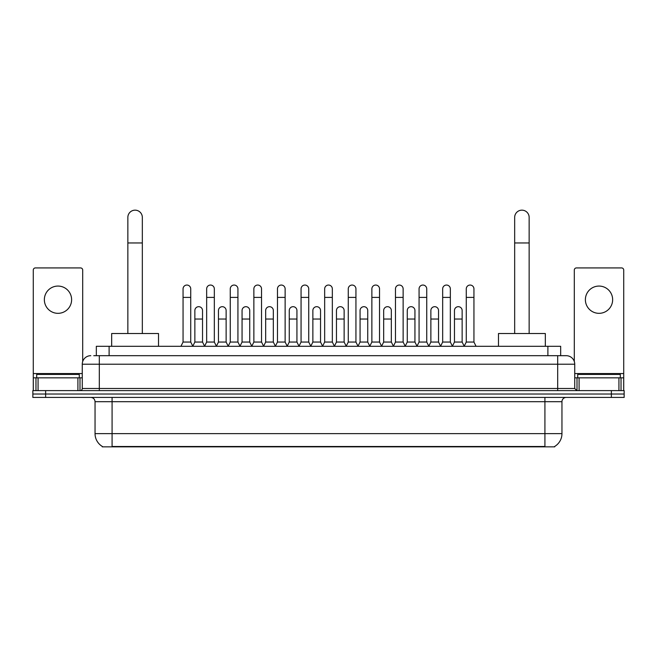 <?xml version="1.0" encoding="UTF-8"?>
<svg xmlns="http://www.w3.org/2000/svg" width="657" height="657" viewBox="0 0 657 657"><rect width="100%" height="100%" fill="white"/><g stroke="black" fill="none" stroke-linecap="round" stroke-linejoin="round"><path stroke-width="0.99" d="M96.333 355.683L96.333 346.305L560.667 346.305L560.667 355.683M554.713 446.423L554.713 446.842L102.287 446.842L102.287 446.423M102.418 446.505A14.914 14.914 0 0 1 95.043 433.636L112.084 433.636L112.084 446.505L544.916 446.505L544.916 433.636L561.957 433.636L561.957 401.69A4.262 4.262 0 0 1 566.211 397.428M95.043 433.636L95.043 401.69C94.797 399.103 93.376 397.682 90.789 397.428M554.582 446.505A14.914 14.914 0 0 0 561.957 433.636M45.629 390.611L624.15 390.611L624.15 394.019L32.85 394.019L32.85 397.428L45.629 397.428L45.629 394.019L32.85 394.019L32.85 390.611L45.629 390.611L45.629 394.019L624.15 394.019L624.15 397.428L45.629 397.428M93.967 355.683L566.211 355.683A8.516 8.516 0 0 1 574.735 364.2L574.735 388.484L576.862 390.611M93.77 355.683L99.306 355.683L99.306 364.2L82.265 364.2L82.265 388.484A2.127 2.127 0 0 1 80.138 390.611M90.789 355.683A8.516 8.516 0 0 0 82.265 364.2M574.735 364.2L557.694 364.2L557.694 355.683L566.211 355.683M79.283 377.832L79.283 374.424L36.685 374.424L36.685 377.832M57.988 286.066A13.633 13.633 0 0 0 44.356 299.699A13.633 13.633 0 0 0 57.988 313.332A13.633 13.633 0 0 0 71.613 299.699A13.633 13.633 0 0 0 57.988 286.066M77.904 390.611L77.904 377.832L38.065 377.832L38.065 390.611M82.692 361.539L82.692 270.052A2.127 2.127 0 0 0 80.565 267.925L35.404 267.925A2.127 2.127 0 0 0 33.277 270.052L33.277 377.832L38.065 377.832M77.904 377.832L82.265 377.832M33.277 390.611L33.277 377.832M620.315 377.832L620.315 374.424L577.717 374.424L577.717 377.832M127.852 333.526L127.852 217.393A7.243 7.243 0 0 1 135.096 210.158A7.243 7.243 0 0 1 142.331 217.393A7.243 7.243 0 0 0 135.096 210.158M142.331 333.526L142.331 217.393M158.526 346.305L158.526 333.526L111.665 333.526L111.665 346.305M514.669 333.526L514.669 217.393A7.243 7.243 0 0 1 521.904 210.158A7.243 7.243 0 0 1 529.148 217.393A7.243 7.243 0 0 0 521.904 210.158M529.148 333.526L529.148 217.393M545.335 346.305L545.335 333.526L498.474 333.526L498.474 346.305M180.93 346.305L183.057 342.051L190.727 342.051L192.862 346.305M190.727 342.051L190.727 288.883A3.835 3.835 0 0 0 186.892 285.048A3.835 3.835 0 0 1 187.138 285.056M183.057 342.051L183.057 297.399L190.727 297.399M183.057 297.399L183.057 288.883A3.835 3.835 0 0 1 186.892 285.048M204.532 346.305L206.659 342.051L214.33 342.051L216.457 346.305M214.33 342.051L214.33 288.883A3.835 3.835 0 0 0 210.495 285.048A3.835 3.835 0 0 1 210.733 285.056M206.659 342.051L206.659 297.399L214.33 297.399M206.659 297.399L206.659 288.883A3.835 3.835 0 0 1 210.495 285.048M228.135 346.305L230.262 342.051L237.933 342.051L240.06 346.305M237.933 342.051L237.933 288.883A3.835 3.835 0 0 0 234.097 285.048A3.835 3.835 0 0 1 234.335 285.056M230.262 342.051L230.262 297.399L237.933 297.399M230.262 297.399L230.262 288.883A3.835 3.835 0 0 1 234.097 285.048M251.73 346.305L253.865 342.051L261.535 342.051L263.662 346.305M261.535 342.051L261.535 288.883A3.835 3.835 0 0 0 257.7 285.048A3.835 3.835 0 0 1 257.938 285.056M253.865 342.051L253.865 297.399L261.535 297.399M253.865 297.399L253.865 288.883A3.835 3.835 0 0 1 257.7 285.048M275.332 346.305L277.468 342.051L285.13 342.051L287.265 346.305M285.13 342.051L285.13 288.883A3.835 3.835 0 0 0 281.295 285.048A3.835 3.835 0 0 1 281.541 285.056M277.468 342.051L277.468 297.399L285.13 297.399M277.468 297.399L277.468 288.883A3.835 3.835 0 0 1 281.295 285.048M298.935 346.305L301.062 342.051L308.733 342.051L310.86 346.305M308.733 342.051L308.733 288.883A3.835 3.835 0 0 0 304.897 285.048A3.835 3.835 0 0 1 305.144 285.056M301.062 342.051L301.062 297.399L308.733 297.399M301.062 297.399L301.062 288.883A3.835 3.835 0 0 1 304.897 285.048M322.538 346.305L324.665 342.051L332.335 342.051L334.462 346.305M332.335 342.051L332.335 288.883A3.835 3.835 0 0 0 328.5 285.048A3.835 3.835 0 0 1 328.738 285.056M324.665 342.051L324.665 297.399L332.335 297.399M324.665 297.399L324.665 288.883A3.835 3.835 0 0 1 328.5 285.048M346.14 346.305L348.267 342.051L355.938 342.051L358.065 346.305M355.938 342.051L355.938 288.883A3.835 3.835 0 0 0 352.103 285.048A3.835 3.835 0 0 1 352.341 285.056M348.267 342.051L348.267 297.399L355.938 297.399M348.267 297.399L348.267 288.883A3.835 3.835 0 0 1 352.103 285.048M369.735 346.305L371.87 342.051L379.532 342.051L381.668 346.305M379.532 342.051L379.532 288.883A3.835 3.835 0 0 0 375.705 285.048A3.835 3.835 0 0 1 375.944 285.056M371.87 342.051L371.87 297.399L379.532 297.399M371.87 297.399L371.87 288.883A3.835 3.835 0 0 1 375.705 285.048M393.338 346.305L395.465 342.051L403.135 342.051L405.27 346.305M403.135 342.051L403.135 288.883A3.835 3.835 0 0 0 399.3 285.048A3.835 3.835 0 0 1 399.546 285.056M395.465 342.051L395.465 297.399L403.135 297.399M395.465 297.399L395.465 288.883A3.835 3.835 0 0 1 399.3 285.048M416.94 346.305L419.067 342.051L426.738 342.051L428.865 346.305M426.738 342.051L426.738 288.883A3.835 3.835 0 0 0 422.903 285.048A3.835 3.835 0 0 1 423.141 285.056M419.067 342.051L419.067 297.399L426.738 297.399M419.067 297.399L419.067 288.883A3.835 3.835 0 0 1 422.903 285.048M440.543 346.305L442.67 342.051L450.341 342.051L452.468 346.305M450.341 342.051L450.341 288.883A3.835 3.835 0 0 0 446.505 285.048A3.835 3.835 0 0 1 446.744 285.056M442.67 342.051L442.67 297.399L450.341 297.399M442.67 297.399L442.67 288.883A3.835 3.835 0 0 1 446.505 285.048M464.138 346.305L466.273 342.051L473.943 342.051L476.07 346.305M473.943 342.051L473.943 288.883A3.835 3.835 0 0 0 470.108 285.048A3.835 3.835 0 0 1 470.346 285.056M466.273 342.051L466.273 297.399L473.943 297.399M466.273 297.399L466.273 288.883A3.835 3.835 0 0 1 470.108 285.048M192.797 346.182L194.858 342.051L202.528 342.051L204.598 346.182M202.528 342.051L202.528 310.523A3.835 3.835 0 0 0 198.94 306.696A3.835 3.835 0 0 1 202.528 310.523M194.858 342.051L194.858 319.039L202.528 319.039M194.858 319.039L194.858 310.523A3.835 3.835 0 0 1 198.94 306.696M216.399 346.182L218.461 342.051L226.131 342.051L228.193 346.182M226.131 342.051L226.131 310.523A3.835 3.835 0 0 0 222.534 306.696A3.835 3.835 0 0 1 226.131 310.523M218.461 342.051L218.461 319.039L226.131 319.039M218.461 319.039L218.461 310.523A3.835 3.835 0 0 1 222.534 306.696M239.994 346.182L242.063 342.051L249.734 342.051L251.795 346.182M249.734 342.051L249.734 310.523A3.835 3.835 0 0 0 246.137 306.696A3.835 3.835 0 0 1 249.734 310.523M242.063 342.051L242.063 319.039L249.734 319.039M242.063 319.039L242.063 310.523A3.835 3.835 0 0 1 246.137 306.696M263.597 346.182L265.666 342.051L273.328 342.051L275.398 346.182M273.328 342.051L273.328 310.523A3.835 3.835 0 0 0 269.74 306.696A3.835 3.835 0 0 1 273.328 310.523M265.666 342.051L265.666 319.039L273.328 319.039M265.666 319.039L265.666 310.523A3.835 3.835 0 0 1 269.74 306.696M287.199 346.182L289.261 342.051L296.931 342.051L299.001 346.182M296.931 342.051L296.931 310.523A3.835 3.835 0 0 0 293.342 306.696A3.835 3.835 0 0 1 296.931 310.523M289.261 342.051L289.261 319.039L296.931 319.039M289.261 319.039L289.261 310.523A3.835 3.835 0 0 1 293.342 306.696M310.802 346.182L312.863 342.051L320.534 342.051L322.603 346.182M320.534 342.051L320.534 310.523A3.835 3.835 0 0 0 316.937 306.696A3.835 3.835 0 0 1 320.534 310.523M312.863 342.051L312.863 319.039L320.534 319.039M312.863 319.039L312.863 310.523A3.835 3.835 0 0 1 316.937 306.696M334.397 346.182L336.466 342.051L344.137 342.051L346.198 346.182M344.137 342.051L344.137 310.523A3.835 3.835 0 0 0 340.54 306.696A3.835 3.835 0 0 1 344.137 310.523M336.466 342.051L336.466 319.039L344.137 319.039M336.466 319.039L336.466 310.523A3.835 3.835 0 0 1 340.54 306.696M357.999 346.182L360.069 342.051L367.739 342.051L369.801 346.182M367.739 342.051L367.739 310.523A3.835 3.835 0 0 0 364.142 306.696A3.835 3.835 0 0 1 367.739 310.523M360.069 342.051L360.069 319.039L367.739 319.039M360.069 319.039L360.069 310.523A3.835 3.835 0 0 1 364.142 306.696M381.602 346.182L383.672 342.051L391.334 342.051L393.403 346.182M391.334 342.051L391.334 310.523A3.835 3.835 0 0 0 387.745 306.696A3.835 3.835 0 0 1 391.334 310.523M383.672 342.051L383.672 319.039L391.334 319.039M383.672 319.039L383.672 310.523A3.835 3.835 0 0 1 387.745 306.696M405.205 346.182L407.266 342.051L414.937 342.051L417.006 346.182M414.937 342.051L414.937 310.523A3.835 3.835 0 0 0 411.348 306.696A3.835 3.835 0 0 1 414.937 310.523M407.266 342.051L407.266 319.039L414.937 319.039M407.266 319.039L407.266 310.523A3.835 3.835 0 0 1 411.348 306.696M428.807 346.182L430.869 342.051L438.539 342.051L440.601 346.182M438.539 342.051L438.539 310.523A3.835 3.835 0 0 0 434.942 306.696A3.835 3.835 0 0 1 438.539 310.523M430.869 342.051L430.869 319.039L438.539 319.039M430.869 319.039L430.869 310.523A3.835 3.835 0 0 1 434.942 306.696M452.402 346.182L454.472 342.051L462.142 342.051L464.203 346.182M462.142 342.051L462.142 310.523A3.835 3.835 0 0 0 458.545 306.696A3.835 3.835 0 0 1 462.142 310.523M454.472 342.051L454.472 319.039L462.142 319.039M454.472 319.039L454.472 310.523A3.835 3.835 0 0 1 458.545 306.696M599.012 286.066A13.633 13.633 0 0 0 585.387 299.699A13.633 13.633 0 0 0 599.012 313.332A13.633 13.633 0 0 0 612.644 299.699A13.633 13.633 0 0 0 599.012 286.066M618.935 390.611L618.935 377.832L579.096 377.832L579.096 390.611M618.935 377.832L623.723 377.832L623.723 270.052A2.127 2.127 0 0 0 621.596 267.925L576.435 267.925A2.127 2.127 0 0 0 574.308 270.052L574.308 361.539M574.735 377.832L579.096 377.832M623.723 377.832L623.723 390.611M543.208 446.842L543.208 446.423M113.792 446.842L113.792 446.423M109.111 355.683L109.111 346.305M547.889 355.683L547.889 346.305M544.916 397.428L544.916 401.69L95.043 401.69M561.957 401.69L544.916 401.69L544.916 433.636L112.084 433.636L112.084 397.428M611.371 397.428L611.371 390.611M99.306 390.611L99.306 388.484L574.735 388.484M82.265 388.484L99.306 388.484L99.306 364.2L557.694 364.2L557.694 390.611M82.265 373.57L33.277 373.57M79.998 377.832L79.998 390.611M33.31 377.832L33.31 390.611M35.971 390.611L35.971 377.832M127.852 242.959L142.331 242.959M514.669 242.959L529.148 242.959M623.723 373.57L574.735 373.57M623.69 390.611L623.69 377.832M621.029 377.832L621.029 390.611M577.002 390.611L577.002 377.832"/></g></svg>
